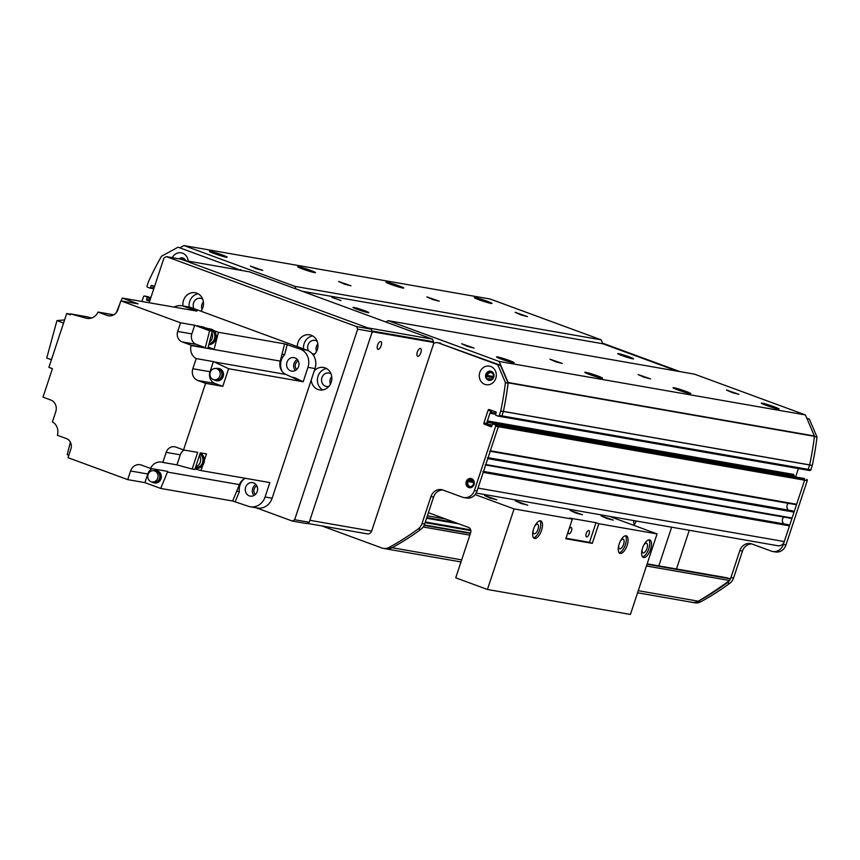 <?xml version="1.0" encoding="UTF-8"?>
<svg xmlns="http://www.w3.org/2000/svg" width="860" height="860" viewBox="0 0 860 860"><rect width="100%" height="100%" fill="white"/><g stroke="black" fill="none" stroke-linecap="round" stroke-linejoin="round"><path stroke-width="1.29" d="M180.245 247.583L183.954 245.562L490.232 299.043L601.162 339.84L602.828 343.753L677.379 371.165L602.828 343.753L302.269 291.271M385.807 321.984L388.225 320.673L694.493 374.154L805.433 414.939L814.388 435.998A0.623 0.559 99.9 0 1 814.431 436.332A290.379 261.881 99.9 0 1 809.647 464.884A0.623 0.559 99.9 0 1 809.625 464.959L808.163 469.377A1.032 0.935 99.9 0 1 806.959 470.033L500.982 416.606M793.447 475.075L793.662 474.408A0.623 0.559 -80.1 0 0 793.909 475.15A0.623 0.559 99.9 0 1 794.167 475.902L793.898 476.687M801.746 478.074A0.623 0.559 99.9 0 1 801.928 478.106L804.036 478.88A1.032 0.935 99.9 0 1 804.595 480.181L796.639 504.25A0.623 0.559 99.9 0 1 795.909 504.648L490.2 451.263L796.005 504.669M788.276 503.315A4.461 4.021 -80.1 0 0 788.405 510.12M792.146 510.786A0.623 0.559 99.9 0 1 792.318 510.818L793.705 511.324A0.623 0.559 99.9 0 1 794.038 512.108L792.092 518A0.623 0.559 99.9 0 1 791.361 518.397L485.653 465.013L791.458 518.419M783.729 517.064A4.461 4.021 -80.1 0 0 783.858 523.869M787.599 524.535A0.623 0.559 99.9 0 1 787.771 524.568L789.158 525.073A0.623 0.559 99.9 0 1 789.491 525.858L784.288 541.574A6.224 5.611 99.9 0 1 777.934 545.756L476.15 493.06M467.786 480.009A0.623 0.559 99.9 0 1 467.862 480.138L468.227 480.987A0.623 0.559 99.9 0 1 468.195 481.568A3.322 2.988 -80.1 0 0 470.173 486.481A3.322 2.988 -80.1 0 0 471.312 479.944A3.322 2.988 -80.1 0 0 471.205 479.923A0.623 0.559 99.9 0 1 470.775 479.59L470.356 478.59M482.879 471.592A0.623 0.559 99.9 0 1 483.212 472.377L478.02 488.093L784.288 541.574M487.426 457.842A0.623 0.559 99.9 0 1 487.76 458.627L485.814 464.518A0.623 0.559 99.9 0 1 485.18 464.938M491.157 426.743L490.974 426.71A0.623 0.559 -80.1 0 0 491.694 426.323L492.285 424.55A0.623 0.559 99.9 0 1 492.92 424.13L801.842 478.074A0.623 0.559 99.9 0 1 801.928 478.106L495.65 424.614A0.623 0.559 -80.1 0 0 495.564 424.593A0.623 0.559 99.9 0 1 495.65 424.614L497.768 425.399A1.032 0.935 99.9 0 1 498.327 426.7L490.361 450.769A0.623 0.559 99.9 0 1 489.727 451.188M491.845 410.51A0.623 0.559 -80.1 0 0 491.78 410.639L491.2 412.413A0.623 0.559 99.9 0 1 490.565 412.832A0.623 0.559 -80.1 0 0 489.931 413.252L487.394 420.927A0.623 0.559 -80.1 0 0 487.642 421.669A0.623 0.559 99.9 0 1 487.889 422.41L487.298 424.195A0.623 0.559 -80.1 0 0 487.631 424.98L491.64 426.452L484.459 424.313A1.032 0.935 99.9 0 1 483.9 423.012L488.125 410.241A1.032 0.935 99.9 0 1 489.329 409.586L495.844 411.983A0.623 0.559 -80.1 0 1 496.177 412.768L495.596 414.531A0.623 0.559 99.9 0 0 495.93 415.315L498.037 416.089A1.032 0.935 99.9 0 0 498.187 416.132L500.832 416.595A1.032 0.935 99.9 0 1 500.692 416.552A1.032 0.935 -80.1 0 0 501.896 415.896A1.032 0.935 99.9 0 1 500.832 416.595L807.11 470.076A1.032 0.935 99.9 0 1 806.959 470.033M388.225 320.673L499.155 361.458L508.12 382.506A0.623 0.559 99.9 0 1 508.163 382.85A290.379 261.881 99.9 0 1 503.379 411.402A0.623 0.559 99.9 0 1 503.358 411.478L501.896 415.896L499.252 415.434A1.032 0.935 99.9 0 1 498.187 416.132M183.954 245.562L294.894 286.348L296.001 288.96M153.962 288.24L153.101 288.089A0.623 0.559 99.9 0 1 152.381 288.476A0.623 0.559 -80.1 0 0 153.101 288.089L150.457 287.627L151.037 285.853L153.693 286.315L153.101 288.089L153.693 286.315A0.623 0.559 99.9 0 1 153.746 286.187A0.623 0.559 -80.1 0 0 153.693 286.315L154.467 286.455M141.922 301.484L143.491 296.743A1.032 0.935 99.9 0 1 144.544 296.044L147.339 296.55A1.032 0.935 -80.1 0 0 147.2 296.506A1.032 0.935 99.9 0 1 147.339 296.55L149.457 297.323A0.623 0.559 99.9 0 1 149.791 298.108L149.21 299.871L146.555 299.409A0.623 0.559 -80.1 0 0 146.888 300.194L149.543 300.656A0.623 0.559 99.9 0 1 149.21 299.871A0.623 0.559 -80.1 0 0 149.543 300.656L149.833 300.71M184.696 260.515A3.322 2.988 -80.1 0 0 181.525 259.397M487.426 379.26A0.623 0.559 99.9 0 1 487.555 379.163L488.329 378.744A0.623 0.559 99.9 0 1 488.867 378.755A3.322 2.988 -80.1 0 0 493.393 376.4A3.322 2.988 -80.1 0 0 491.006 372.616A3.322 2.988 -80.1 0 0 487.469 375.487A0.623 0.559 99.9 0 1 487.147 375.971L486.373 376.4A0.623 0.559 99.9 0 1 486.233 376.454L492.92 377.658L486.233 376.487M491.06 303.44A9.331 0.656 -161.7 0 1 480.987 300.484A9.331 0.656 -161.7 0 1 474.268 297.592A9.331 0.656 -161.7 0 1 483.341 299.904A9.331 0.656 -161.7 0 1 491.995 303.451A9.331 0.656 -161.7 0 1 491.06 303.44M778.085 408.984A9.331 0.656 -161.7 0 1 768.023 406.027A9.331 0.656 -161.7 0 1 761.304 403.136A9.331 0.656 -161.7 0 1 770.366 405.447A9.331 0.656 -161.7 0 1 779.02 408.994A9.331 0.656 -161.7 0 1 778.085 408.984M402.792 288.025A9.331 0.656 -161.7 0 1 392.73 285.068A9.331 0.656 -161.7 0 1 386.011 282.177A9.331 0.656 -161.7 0 1 395.073 284.488A9.331 0.656 -161.7 0 1 403.727 288.046A9.331 0.656 -161.7 0 1 402.792 288.025M689.827 393.568A9.331 0.656 -161.7 0 1 679.755 390.612A9.331 0.656 -161.7 0 1 673.036 387.72A9.331 0.656 -161.7 0 1 682.098 390.031A9.331 0.656 -161.7 0 1 690.763 393.579A9.331 0.656 -161.7 0 1 689.827 393.568M314.534 272.609A9.331 0.656 -161.7 0 1 304.462 269.664A9.331 0.656 -161.7 0 1 297.743 266.772A9.331 0.656 -161.7 0 1 306.816 269.083A9.331 0.656 -161.7 0 1 315.469 272.631A9.331 0.656 -161.7 0 1 314.534 272.609M601.559 378.153A9.331 0.656 -161.7 0 1 591.497 375.196A9.331 0.656 -161.7 0 1 584.779 372.305A9.331 0.656 -161.7 0 1 593.841 374.616A9.331 0.656 -161.7 0 1 602.495 378.174A9.331 0.656 -161.7 0 1 601.559 378.153M513.302 362.737A9.331 0.656 -161.7 0 1 503.229 359.792A9.331 0.656 -161.7 0 1 496.51 356.9A9.331 0.656 -161.7 0 1 505.572 359.211A9.331 0.656 -161.7 0 1 514.237 362.759A9.331 0.656 -161.7 0 1 513.302 362.737M226.266 257.194A9.331 0.656 -161.7 0 1 216.204 254.248A9.331 0.656 -161.7 0 1 209.485 251.356A9.331 0.656 -161.7 0 1 218.548 253.668A9.331 0.656 -161.7 0 1 227.201 257.215A9.331 0.656 -161.7 0 1 226.266 257.194M601.162 339.84L294.894 286.348M515.14 312.287L527.535 316.609L520.837 314.9L515.14 312.287M426.872 296.883L439.277 301.193L432.58 299.484L426.872 296.883M338.614 281.467L351.009 285.778L344.312 284.079L338.614 281.467M250.346 266.052L262.751 270.373L256.054 268.664L250.346 266.052M341.022 300.57L331.852 297.377L341.022 300.57M618.63 353.654A8.299 0.581 -161.7 0 1 627.574 356.276A8.299 0.581 -161.7 0 1 633.551 358.846A8.299 0.581 -161.7 0 1 625.489 356.792A8.299 0.581 -161.7 0 1 617.792 353.632A8.299 0.581 -161.7 0 1 618.63 353.654M353.836 307.407A8.299 0.581 -161.7 0 1 362.791 310.041A8.299 0.581 -161.7 0 1 368.757 312.61A8.299 0.581 -161.7 0 1 360.706 310.557A8.299 0.581 -161.7 0 1 353.008 307.396A8.299 0.581 -161.7 0 1 353.836 307.407M805.433 414.939L499.155 361.458M726.453 389.988L738.847 394.31L732.15 392.601L726.453 389.988M638.184 374.584L650.579 378.894L643.893 377.185L638.184 374.584M549.927 359.168L562.322 363.479L555.625 361.77L549.927 359.168M461.659 343.753L474.053 348.074L467.367 346.365L461.659 343.753M636.142 520.999A11.406 10.288 99.9 0 1 633.798 525.342M616.05 518.817A11.406 10.288 99.9 0 1 616.05 517.494M633.702 520.569A11.406 10.288 -80.1 0 0 634.218 524.815M689.279 530.276L676.476 568.987M658.824 565.901L671.628 527.191M602.58 343.151L680.024 371.627M806.841 418.261L809.4 419.196L817 437.073A290.379 261.881 99.9 0 1 812.281 465.421L810.819 469.839L808.163 469.377A1.032 0.935 99.9 0 1 807.11 470.076L809.755 470.538A1.032 0.935 -80.1 0 0 810.819 469.839M807.26 470.087L809.615 470.506A1.032 0.935 -80.1 0 0 809.755 470.538M798.403 468.56L795.618 476.988M729.979 579.629A10.374 9.352 -80.1 0 0 730.925 577.522L739.847 550.561A10.374 9.352 99.9 0 1 750.425 543.585A10.374 9.352 99.9 0 1 751.898 543.982L771.269 551.099A10.374 9.352 -80.1 0 0 772.731 551.496A10.374 9.352 -80.1 0 0 783.32 544.52L804.595 480.181L498.327 426.7A1.032 0.935 -80.1 0 0 497.768 425.399L804.036 478.88A1.032 0.935 99.9 0 1 804.595 480.181L807.239 480.643A1.032 0.935 -80.1 0 0 806.691 479.342M807.239 480.643L785.965 544.982A10.374 9.352 99.9 0 1 775.376 551.959L772.731 551.496M751.737 543.928A10.374 9.352 -80.1 0 0 742.492 551.024L733.58 577.984A10.374 9.352 99.9 0 1 729.807 583.274A269.631 243.176 99.9 0 1 700.653 601.839A10.374 9.352 99.9 0 1 694.966 602.806L692.311 602.344A10.374 9.352 -80.1 0 0 698.008 601.376A269.631 243.176 -80.1 0 0 727.151 582.811A10.374 9.352 -80.1 0 0 729.28 580.693M503.379 411.402L809.647 464.884A290.379 261.881 -80.1 0 1 809.625 464.959L500.713 411.015A290.379 261.881 -80.1 0 0 505.433 382.657L497.822 364.79L438.31 342.904L500.477 365.253L508.077 383.119A290.379 261.881 99.9 0 1 503.358 411.478L501.896 415.896L808.163 469.377L809.625 464.959L812.281 465.421M807.067 418.788L809.4 419.196M814.399 436.611L817 437.073M690.849 601.957A10.374 9.352 -80.1 0 0 692.311 602.344A10.374 9.352 99.9 0 0 698.331 601.194L638.27 590.702M442.814 489.974A10.374 9.352 -80.1 0 0 433.569 497.08L424.657 524.03A10.374 9.352 99.9 0 1 420.884 529.33A269.631 243.176 99.9 0 1 391.741 547.895A10.374 9.352 99.9 0 1 386.043 548.863A10.374 9.352 -80.1 0 0 392.063 547.712L461.68 559.871M423.012 527.202A414.821 374.121 -80.1 0 0 423.27 527.019A1.032 0.935 -80.1 0 0 423.7 526.148M726.851 577.791A1.032 0.935 99.9 0 1 727.141 577.845L729.366 578.662A1.032 0.935 99.9 0 1 729.538 580.5A414.821 374.121 99.9 0 1 698.331 601.194M150.457 287.627A0.623 0.559 99.9 0 1 149.737 288.014L147.619 287.24A1.032 0.935 99.9 0 1 147.06 285.939L148.522 281.521A290.379 261.881 -80.1 0 1 161.551 256.216L178.041 247.207L237.564 269.083A6.224 5.611 99.9 0 1 239.166 270.029M178.041 247.207L237.564 269.083M241.81 270.491A6.224 5.611 -80.1 0 0 240.209 269.546M440.954 343.366A6.224 5.611 -80.1 0 0 440.073 343.129L437.428 342.667A6.224 5.611 99.9 0 1 438.31 342.904M491.081 410.231A1.032 0.935 -80.1 0 0 490.77 410.704L486.556 423.475A1.032 0.935 -80.1 0 0 487.104 424.775M498.327 426.7L477.042 491.038A10.374 9.352 99.9 0 1 466.453 498.015L463.809 497.553A10.374 9.352 -80.1 0 0 474.397 490.576L495.672 426.237L498.327 426.7M144.544 296.044A1.032 0.935 99.9 0 1 144.695 296.077L146.813 296.861A0.623 0.559 99.9 0 1 147.146 297.646L149.791 298.108A0.623 0.559 -80.1 0 0 149.457 297.323L150.865 297.571M150.64 298.259L149.791 298.108L149.21 299.871L150.059 300.022M490.931 371.24A4.665 4.214 -80.1 0 0 489.329 380.41M471.237 478.568A4.665 4.214 -80.1 0 0 469.635 487.738M182.772 257.935A4.665 4.214 -80.1 0 0 179.719 258.967M499.252 415.434L500.713 411.015M495.123 424.937A1.032 0.935 99.9 0 1 495.672 426.237M146.555 299.409L147.146 297.646M146.813 296.861L144.695 296.077M154.542 286.477L151.768 285.456A0.623 0.559 -80.1 0 0 151.037 285.853M149.661 301.215L146.888 300.194M321.909 525.944L381.926 548.013A10.374 9.352 -80.1 0 0 383.399 548.4A10.374 9.352 -80.1 0 0 389.085 547.433A269.631 243.176 -80.1 0 0 418.229 528.868A10.374 9.352 -80.1 0 0 422.013 523.568L430.925 496.618A10.374 9.352 99.9 0 1 441.513 489.641A10.374 9.352 99.9 0 1 442.975 490.039L462.347 497.155A10.374 9.352 -80.1 0 0 463.809 497.553M490.974 426.71L484.459 424.313M433.569 343.516A6.224 5.611 99.9 0 1 437.428 342.667M172.247 257.667A9.438 8.514 99.9 0 1 181.567 252.872A9.438 8.514 99.9 0 1 188.147 261.118M495.801 378.368A9.438 8.514 99.9 0 1 481.224 381.69A9.438 8.514 99.9 0 1 486.351 366.209A9.438 8.514 99.9 0 1 495.801 378.368M476.462 484.341L475.58 486.986M500.477 365.253L497.822 364.79M493.78 377.228A4.665 4.214 -80.1 0 0 490.63 371.176A4.665 4.214 -80.1 0 0 489.017 380.367A4.665 4.214 -80.1 0 0 493.78 377.228M474.086 484.556A4.665 4.214 -80.1 0 0 470.925 478.504A4.665 4.214 -80.1 0 0 469.323 487.695A4.665 4.214 -80.1 0 0 474.086 484.556M185.62 260.677A4.665 4.214 -80.1 0 0 179.106 258.86M508.077 383.119L505.433 382.657M642.56 556.882A9.331 3.978 110.2 0 0 648.537 549.411A9.331 3.978 110.2 0 0 648.816 539.854M649.493 539.854A9.331 3.978 -69.8 0 1 649.784 539.929A9.331 3.978 -69.8 0 1 650.3 550.067A9.331 3.978 -69.8 0 1 643.345 557.452A9.331 3.978 -69.8 0 1 642.71 547.659A9.331 3.978 -69.8 0 1 649.493 539.854M642.259 549.099A5.096 2.171 110.2 0 0 643.043 552.829A5.096 2.171 110.2 0 0 643.205 552.872A5.096 2.171 110.2 0 0 646.913 548.605A5.096 2.171 110.2 0 0 646.57 543.251A5.096 2.171 110.2 0 0 643.549 545.584M619.168 552.797A9.331 3.978 110.2 0 0 625.145 545.326A9.331 3.978 110.2 0 0 625.424 535.769M626.101 535.769A9.331 3.978 -69.8 0 1 626.403 535.844A9.331 3.978 -69.8 0 1 626.908 545.982A9.331 3.978 -69.8 0 1 619.952 553.367A9.331 3.978 -69.8 0 1 619.318 543.574A9.331 3.978 -69.8 0 1 626.101 535.769M618.867 545.014A5.096 2.171 110.2 0 0 619.651 548.744A5.096 2.171 110.2 0 0 619.823 548.788A5.096 2.171 110.2 0 0 623.521 544.52A5.096 2.171 110.2 0 0 623.178 539.177A5.096 2.171 110.2 0 0 620.167 541.499M533.555 537.844A9.331 3.978 110.2 0 0 539.532 530.384A9.331 3.978 110.2 0 0 539.811 520.816M540.488 520.816A9.331 3.978 -69.8 0 1 540.779 520.891A9.331 3.978 -69.8 0 1 541.295 531.029A9.331 3.978 -69.8 0 1 534.339 538.414A9.331 3.978 -69.8 0 1 533.705 528.62A9.331 3.978 -69.8 0 1 540.488 520.816M533.254 530.072A5.096 2.171 110.2 0 0 534.038 533.791A5.096 2.171 110.2 0 0 534.2 533.834A5.096 2.171 110.2 0 0 537.909 529.577A5.096 2.171 110.2 0 0 537.564 524.224A5.096 2.171 110.2 0 0 534.544 526.556M609.159 516.29L657.062 533.899L630.423 614.438L487.437 589.476L514.076 508.926L475.096 494.597M572.33 519.107L569.513 518.064L595.991 522.687L598.807 523.729L592.303 543.369L565.826 538.747L572.33 519.107L514.076 508.926M657.062 533.899L598.807 523.729M601.033 515.85L613.341 520.139L606.687 518.44L601.033 515.85M515.419 500.907L527.728 505.185L521.074 503.498L515.419 500.907M484.524 495.51L496.833 499.789L490.178 498.101L484.524 495.51M570.137 510.464L582.446 514.742L575.802 513.044L570.137 510.464M565.998 538.231L589.487 542.337L595.991 522.687M586.628 536.887A3.365 1.43 110.2 0 0 589.068 534.082A3.365 1.43 110.2 0 0 588.842 530.556A3.365 1.43 110.2 0 0 586.326 533.211A3.365 1.43 110.2 0 0 586.52 536.866A3.365 1.43 110.2 0 0 586.628 536.887M568.514 530.641A3.365 1.43 110.2 0 0 568.868 533.78A3.365 1.43 110.2 0 0 568.976 533.813A3.365 1.43 110.2 0 0 571.416 530.996A3.365 1.43 110.2 0 0 571.18 527.47A3.365 1.43 110.2 0 0 568.686 530.104M592.303 543.369L589.487 542.337M428.409 512.689L468.463 527.406A4.149 3.741 99.9 0 1 470.678 532.63L455.736 577.812L487.437 589.476M377.604 345.129A4.149 1.774 -69.8 0 1 380.797 341.538A4.149 1.774 -69.8 0 1 381.034 346.042A4.149 1.774 -69.8 0 1 377.938 349.332A4.149 1.774 -69.8 0 1 377.604 345.129M417.326 352.062A4.149 1.774 -69.8 0 1 420.519 348.483A4.149 1.774 -69.8 0 1 420.744 352.987A4.149 1.774 -69.8 0 1 417.659 356.266A4.149 1.774 -69.8 0 1 417.326 352.062M433.365 344.473L371.649 531.093L309.869 520.311L371.584 333.691A2.075 0.881 -69.8 0 1 373.122 331.874L433.139 342.355A2.075 0.881 -69.8 0 1 433.204 342.377A2.075 0.881 -69.8 0 1 433.365 344.473M307.203 523.375L367.413 533.888A4.149 3.741 -80.1 0 0 371.649 531.093M429.742 341.108A2.075 0.881 110.2 0 0 429.677 341.076A2.075 0.881 110.2 0 0 429.613 341.065L433.139 342.355M432.472 339.141L367.607 327.821L184.47 260.473L249.335 271.803L432.472 339.141L433.59 341.753L371.918 330.992L429.613 341.065M121.099 300.892A954.095 860.473 99.9 0 1 122.292 298.054L196.886 311.083L183.954 306.332L191.017 307.558A14.523 13.093 -80.1 0 0 188.963 307.009L181.901 305.773A14.523 13.093 99.9 0 1 183.954 306.332M191.017 307.558L307.235 350.3A14.523 13.093 -80.1 0 1 315.018 368.575L272.136 498.23L265.074 496.994L269.846 482.567L200.993 470.57L202.734 465.303A7.88 7.106 -80.1 0 0 204.39 460.293L206.497 453.929L200.315 452.854L194.822 469.485L192.167 469.022A954.095 860.473 99.9 0 1 176.956 464.873L162.83 462.411A954.095 860.473 99.9 0 1 162.551 462.325A11.406 10.288 -80.1 0 0 161.605 462.11A11.406 10.288 -80.1 0 0 150.511 468.41L167.721 471.409A11.406 10.288 -80.1 0 0 167.442 472.065A954.095 860.473 99.9 0 1 160.702 488.437L144.921 482.632L127.71 479.633L130.569 470.99A9.331 8.417 -80.1 0 1 140.094 464.712A9.331 8.417 -80.1 0 1 141.416 465.066L150.511 468.41M160.702 488.437L232.641 501.004A954.095 860.473 -80.1 0 0 239.37 484.631A11.406 10.288 99.9 0 1 245.379 478.321M208.851 344.623A7.88 7.106 -80.1 0 0 215.785 339.324A7.88 7.106 -80.1 0 0 213.699 330.552L218.418 332.293L284.617 343.849A954.095 860.473 -80.1 0 1 280.231 361.092A11.406 10.288 99.9 0 0 285.907 374.444A954.095 860.473 -80.1 0 1 300.538 381.292L228.609 368.725L222.783 386.344L205.572 383.334L197.822 380.486A9.331 8.417 -80.1 0 1 192.823 368.736L196.177 358.588L213.387 361.587A11.406 10.288 -80.1 0 0 213.979 361.877A954.095 860.473 99.9 0 1 228.609 368.725M174.021 307.084A14.523 13.093 99.9 0 1 181.901 305.773M127.71 479.633L68.015 457.681L70.875 449.038A8.299 7.482 -80.1 0 0 66.424 438.589L57.405 435.278A954.095 860.473 99.9 0 1 57.491 434.956A11.406 10.288 -80.1 0 0 52.395 421.905L55.749 411.746A9.331 8.417 -80.1 0 0 50.751 399.997L43 397.148L52.417 368.66L48.902 367.37L66.704 313.545L70.219 314.835L70.52 313.921L87.29 316.856A954.095 860.473 -80.1 0 1 91.633 317.996M70.52 313.921A954.095 860.473 99.9 0 1 86.021 318.157A11.406 10.288 -80.1 0 0 86.968 318.372A11.406 10.288 -80.1 0 0 98.061 312.072L113.756 314.814M116.251 312.696A954.095 860.473 99.9 0 1 119.906 303.773M300.538 381.302L303.182 381.765L307.955 367.349A14.523 13.093 99.9 0 0 300.172 349.063L284.596 343.849M122.292 298.054L138.073 303.86L120.862 300.849L118.003 309.492A9.331 8.417 -80.1 0 1 108.478 315.77A9.331 8.417 -80.1 0 1 107.156 315.426L98.061 312.072M180.557 322.801L194.682 325.263L191.823 333.916L177.697 331.444L180.557 322.801L120.862 300.849M194.682 325.263L209.593 330.745A954.095 860.473 99.9 0 1 205.293 347.676L191.167 345.204A954.095 860.473 99.9 0 1 191.081 345.526A11.406 10.288 -80.1 0 0 196.177 358.588M208.808 328.756L197.327 325.725L212.237 331.208L209.593 330.745M213.699 330.552A7.88 7.106 -80.1 0 0 211.592 329.294A7.88 7.106 -80.1 0 0 210.485 328.993A7.88 7.106 -80.1 0 0 210.033 328.939M206.722 328.993A7.88 7.106 99.9 0 1 209.603 328.842A7.88 7.106 99.9 0 1 210.711 329.144A7.88 7.106 99.9 0 1 215.312 337.356A7.88 7.106 99.9 0 1 208.916 344.398M203.508 326.811L203.153 327.875M208.206 347.128L214.097 349.3A954.095 860.473 99.9 0 0 218.418 332.293M208.142 347.365L212.345 348.913A954.095 860.473 -80.1 0 1 212.334 348.988L214.097 349.3M212.345 348.913L207.937 348.139A954.095 860.473 -80.1 0 0 212.237 331.208M162.83 462.411L166.163 452.349A8.299 7.482 -80.1 0 1 174.634 446.77A8.299 7.482 -80.1 0 1 175.805 447.082L183.546 449.93L205.572 383.334M183.546 449.93L197.671 452.392L192.167 469.022M200.111 453.489A7.88 7.106 99.9 0 1 203.067 462.787A7.88 7.106 99.9 0 1 195.274 468.13L195.908 468.248A7.88 7.106 -80.1 0 0 202.734 465.303M204.39 460.293A7.88 7.106 -80.1 0 0 200.197 453.209M200.993 470.57A954.095 860.473 99.9 0 1 194.994 468.969M232.641 501.004L248.207 506.217A14.523 13.093 99.9 0 0 250.249 506.766A14.523 13.093 99.9 0 0 265.074 496.994M70.38 442.158A954.095 860.473 99.9 0 0 67.23 454.66L68.811 455.252M191.167 345.204L182.148 341.893L196.274 344.355A8.299 7.482 99.9 0 1 191.823 333.916M177.697 331.444A8.299 7.482 -80.1 0 0 182.148 341.893M70.434 314.19L66.704 313.545M201.745 326.499L201.487 327.262L201.745 326.499M63.554 323.048L56.943 320.619L46.741 358.018L51.417 359.738M64.586 319.931L56.943 320.619M196.274 344.355L205.293 347.676M213.387 361.587L210.033 371.735L192.823 368.736M222.783 386.344L215.032 383.495A9.331 8.417 99.9 0 1 210.033 371.735M218.741 368.467A6.224 5.611 99.9 0 1 218.956 368.499A6.224 5.611 99.9 0 1 223.417 375.594A6.224 5.611 99.9 0 1 216.817 380.754A6.224 5.611 99.9 0 1 216.602 380.711M217.365 368.36A6.224 5.611 99.9 0 1 218.515 368.424A6.224 5.611 99.9 0 1 222.976 375.519A6.224 5.611 99.9 0 1 216.376 380.679A6.224 5.611 99.9 0 1 215.494 380.442A6.224 5.611 99.9 0 1 215.269 380.356M216.086 380.518A6.117 5.515 -80.1 0 0 216.398 380.582A6.117 5.515 -80.1 0 0 222.783 375.992A6.117 5.515 -80.1 0 0 219.364 368.757A6.117 5.515 -80.1 0 0 218.504 368.521A6.117 5.515 -80.1 0 0 218.193 368.478M215.828 368.488A6.117 5.515 99.9 0 1 217.881 368.413A6.117 5.515 99.9 0 1 218.752 368.65A6.117 5.515 99.9 0 1 222.159 375.874A6.117 5.515 99.9 0 1 215.774 380.475A6.117 5.515 99.9 0 1 213.871 379.712M214.086 379.754L215.849 380.066A5.708 5.149 -80.1 0 0 221.805 375.777A5.708 5.149 -80.1 0 0 218.612 369.048A5.708 5.149 -80.1 0 0 217.816 368.822L216.043 368.521A5.708 5.149 99.9 0 1 216.849 368.736A5.708 5.149 99.9 0 1 220.031 375.476A5.708 5.149 99.9 0 1 214.086 379.754A5.708 5.149 99.9 0 1 210.001 373.251A5.708 5.149 99.9 0 1 216.043 368.521M166.163 452.349L180.277 454.811A8.299 7.482 99.9 0 1 184.148 450.038M180.277 454.811L176.956 464.873M144.921 482.632L147.78 473.989A9.331 8.417 99.9 0 1 152.026 468.668M156.574 470.667A6.224 5.611 99.9 0 1 156.789 470.7A6.224 5.611 99.9 0 1 161.25 477.794A6.224 5.611 99.9 0 1 154.65 482.954A6.224 5.611 99.9 0 1 154.434 482.911M155.208 470.56A6.224 5.611 99.9 0 1 156.348 470.624A6.224 5.611 99.9 0 1 160.809 477.719A6.224 5.611 99.9 0 1 154.209 482.879A6.224 5.611 99.9 0 1 153.338 482.643A6.224 5.611 99.9 0 1 153.112 482.557M153.918 482.718A6.117 5.515 -80.1 0 0 154.23 482.783A6.117 5.515 -80.1 0 0 160.616 478.181A6.117 5.515 -80.1 0 0 157.197 470.957A6.117 5.515 -80.1 0 0 156.337 470.721A6.117 5.515 -80.1 0 0 156.025 470.678M153.66 470.689A6.117 5.515 99.9 0 1 155.714 470.613A6.117 5.515 99.9 0 1 156.584 470.85A6.117 5.515 99.9 0 1 159.992 478.074A6.117 5.515 99.9 0 1 153.607 482.675A6.117 5.515 99.9 0 1 151.704 481.912M151.919 481.955L153.682 482.267A5.708 5.149 -80.1 0 0 159.637 477.977A5.708 5.149 -80.1 0 0 156.455 471.237A5.708 5.149 -80.1 0 0 155.649 471.022L153.875 470.721A5.708 5.149 99.9 0 1 154.682 470.936A5.708 5.149 99.9 0 1 157.875 477.676A5.708 5.149 99.9 0 1 151.919 481.955A5.708 5.149 99.9 0 1 147.834 475.451A5.708 5.149 99.9 0 1 153.875 470.721M235.275 501.466A954.095 860.473 -80.1 0 0 239.349 491.64A13.48 12.158 99.9 0 1 243.95 479.063M236.715 491.189L239.349 491.64M245.627 487.244A6.848 6.17 -80.1 0 0 250.26 496.123A6.848 6.17 -80.1 0 0 257.516 490.447A6.848 6.17 -80.1 0 0 252.614 482.643A6.848 6.17 -80.1 0 0 245.627 487.244M250.249 506.766L257.312 508.002A14.523 13.093 -80.1 0 0 272.136 498.23M254.012 495.489A6.848 6.17 99.9 0 1 252.689 488.48A6.848 6.17 99.9 0 1 255.925 484.513M295.356 370.477A6.848 6.17 99.9 0 1 297.27 359.491M282.241 371.531A13.48 12.158 99.9 0 1 284.649 354.664A954.095 860.473 -80.1 0 0 287.251 344.312M303.182 381.765A954.095 860.473 -80.1 0 0 294.41 377.615L291.83 377.164M290.637 370.853A6.848 6.17 -80.1 0 0 291.604 371.112A6.848 6.17 -80.1 0 0 298.861 365.425A6.848 6.17 -80.1 0 0 293.959 357.62A6.848 6.17 -80.1 0 0 286.821 362.759A6.848 6.17 -80.1 0 0 290.637 370.853M284.649 354.664L282.015 354.212M195.467 467.528A7.256 6.547 -80.1 0 0 202.541 462.594A7.256 6.547 -80.1 0 0 199.907 454.091M199.434 455.52A7.256 6.547 99.9 0 1 195.682 466.883M209.077 343.753A7.256 6.547 -80.1 0 0 214.774 337.174A7.256 6.547 -80.1 0 0 210.517 329.735A7.256 6.547 -80.1 0 0 209.496 329.455L207.196 329.058A7.256 6.547 99.9 0 1 208.227 329.337A7.256 6.547 99.9 0 1 210.066 330.412M211.85 332.798A7.256 6.547 99.9 0 1 209.485 342.162M206.142 328.971A7.256 6.547 99.9 0 1 207.196 329.058M256.269 507.819L292.239 521.042L306.805 523.589L309.213 522.267L372.24 331.723L371.122 329.111L180.944 259.183L166.378 256.635L163.97 257.957L149.156 302.741M202.068 309.417A6.848 6.17 99.9 0 1 203.401 301.828M330.423 384.151A6.848 6.17 99.9 0 1 331.745 376.562M316.534 351.504A6.848 6.17 99.9 0 1 317.856 343.914M255.388 494.489A5.096 4.601 99.9 0 1 256.882 485.921M371.122 329.111L356.556 326.563L357.674 329.176L372.24 331.723M309.213 522.267L294.658 519.73L357.674 329.176M294.658 519.73L292.239 521.042M296.732 369.467A5.096 4.601 99.9 0 1 298.226 360.899M198.155 293.787A11.406 10.288 -80.1 0 0 189.157 307.041M202.702 299.151A6.848 6.17 -80.1 0 0 200.552 298.291A6.848 6.17 -80.1 0 0 194.328 301.279A6.848 6.17 -80.1 0 0 194.016 308.665M182.976 305.966A11.406 10.288 99.9 0 1 195.155 292.723A11.406 10.288 99.9 0 1 202.885 307.514A11.406 10.288 99.9 0 1 200.917 311.202M326.51 368.531A11.406 10.288 -80.1 0 0 317.587 378.002A11.406 10.288 -80.1 0 0 322.769 389.935M331.057 373.885A6.848 6.17 -80.1 0 0 328.907 373.025A6.848 6.17 -80.1 0 0 321.64 378.712A6.848 6.17 -80.1 0 0 326.553 386.516A6.848 6.17 -80.1 0 0 328.864 386.43M314.233 370.95A11.406 10.288 99.9 0 1 323.51 367.457A11.406 10.288 99.9 0 1 331.229 382.248A11.406 10.288 99.9 0 1 319.587 389.924A11.406 10.288 99.9 0 1 311.255 379.959M312.61 335.884A11.406 10.288 -80.1 0 0 303.591 348.956M317.157 341.237A6.848 6.17 -80.1 0 0 315.007 340.377A6.848 6.17 -80.1 0 0 308.751 343.419A6.848 6.17 -80.1 0 0 308.536 350.858M312.277 353.783A6.848 6.17 -80.1 0 0 312.653 353.868A6.848 6.17 -80.1 0 0 314.975 353.783M297.334 346.655A11.406 10.288 99.9 0 1 309.621 334.809A11.406 10.288 99.9 0 1 317.34 349.601A11.406 10.288 99.9 0 1 313.406 355.266M356.556 326.563L166.378 256.635M203.143 306.601A5.096 4.601 99.9 0 1 203.454 304.838M331.498 381.335A5.096 4.601 99.9 0 1 331.81 379.572M317.609 348.687A5.096 4.601 99.9 0 1 317.91 346.924M433.59 341.753L433.354 342.473M493.361 376.519L487.469 375.487M490.952 379.12L488.867 378.755M486.373 376.4L492.984 377.551M493.221 377.035L487.147 375.971M492.565 410.768L491.78 410.639M496.016 413.252L491.2 412.413M495.854 413.757L490.565 412.832M495.683 414.251L489.931 413.252M793.662 474.408L487.394 420.927M793.909 475.15L487.642 421.669M794.167 475.902L487.889 422.41M492.124 425.034L487.298 424.195M491.898 425.721L487.631 424.98M796.639 504.25L490.361 450.769M792.318 510.818L488.071 457.681M793.705 511.324L487.996 457.939M794.038 512.108L487.76 458.627M792.092 518L485.814 464.518M787.771 524.568L483.524 471.43L787.685 524.546M789.158 525.073L483.449 471.688M789.491 525.858L483.212 472.377M473.709 482.535L468.195 481.568M473.548 481.912L468.227 480.987M473.086 481.052L467.862 480.138M472.839 480.751L467.894 479.891M472.054 480.181L468.281 479.525M814.431 436.332L508.163 382.85M814.388 435.998L508.12 382.506M149.823 288.046L152.564 288.508M783.32 544.52L785.965 544.982M739.847 550.561L742.492 551.024M730.925 577.522L733.58 577.984M727.151 582.811L729.807 583.274M698.008 601.376L700.653 601.839M729.538 580.5L646.451 565.987M469.85 535.146L423.27 527.019M729.366 578.662L647.01 564.278M470.42 533.447L424.12 525.363M727.141 577.845L647.15 563.87M424.313 524.944L470.549 533.028L424.302 524.965M470.882 530.641L425.119 522.644M470.721 529.889L425.345 521.966M458.788 523.858L426.571 518.225M455.026 522.471L426.807 517.548M445.523 518.978L427.377 515.807L445.48 518.956M149.909 288.046L152.381 288.476M498.338 416.143L500.692 416.552M474.397 490.576L477.042 491.038M486.556 423.475L483.9 423.012M490.77 410.704L488.125 410.241M391.741 547.895L389.085 547.433M420.884 529.33L418.229 528.868M424.657 524.03L422.013 523.568M433.569 497.08L430.925 496.618M373.122 331.874L372.154 331.519M86.021 318.157L87.924 318.49M300.172 349.063L307.235 350.3M191.081 345.526L280.231 361.092M213.979 361.877L285.907 374.444M315.018 368.575L307.955 367.349M167.442 472.065L239.37 484.631M109.833 315.889L107.156 315.426M215.032 383.495L197.822 380.486M147.78 473.989L130.569 470.99M488.673 378.679L491.049 379.099M488.082 457.681L792.232 510.786M468.302 479.514L472.011 480.159M804.487 478.536L801.842 478.074M383.399 548.4L460.981 561.956M637.582 592.787L692.311 602.344M647.15 563.859L727.001 577.802M429.677 341.076L433.204 342.377M210.485 328.993L209.603 328.842M215.774 380.475L216.398 380.582M217.881 368.413L218.504 368.521M153.607 482.675L154.23 482.783M155.714 470.613L156.337 470.721"/></g></svg>
